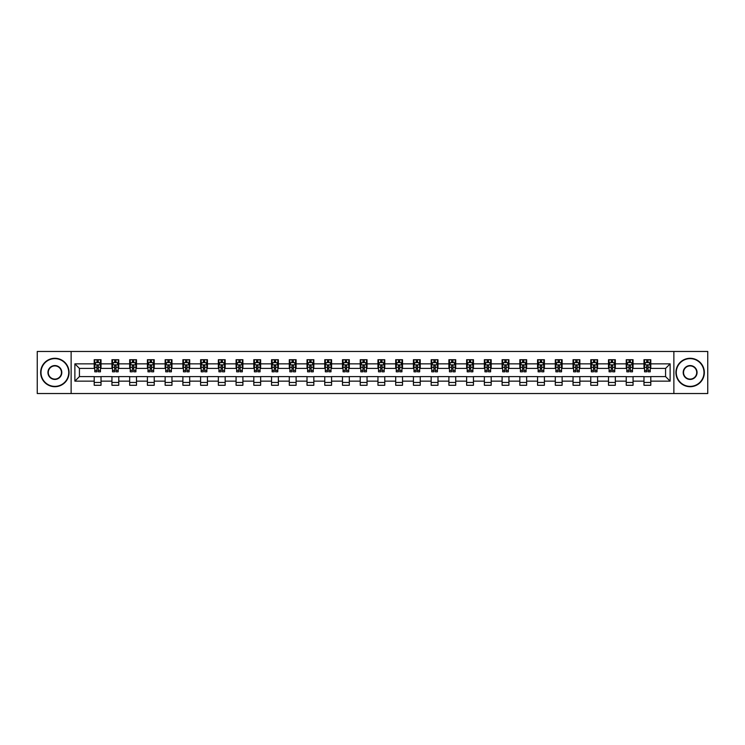 <?xml version="1.0" encoding="UTF-8"?>
<svg xmlns="http://www.w3.org/2000/svg" width="745" height="745" viewBox="0 0 745 745"><rect width="100%" height="100%" fill="white"/><g stroke="black" fill="none" stroke-linecap="round" stroke-linejoin="round"><path stroke-width="1.12" d="M673.871 393.528L707.75 393.528L707.75 351.472L673.871 351.472L673.871 393.528L71.129 393.528L71.129 351.472L37.25 351.472L37.25 393.528L71.129 393.528M673.871 351.472L71.129 351.472M650.795 363.858L650.795 359.714L643.978 359.714L643.978 363.858L633.064 363.858L633.064 359.714L626.238 359.714L626.238 363.858L615.323 363.858L615.323 359.714L608.507 359.714L608.507 363.858L597.592 363.858L597.592 359.714L590.766 359.714L590.766 363.858L579.861 363.858L579.861 359.714L573.035 359.714L573.035 363.858L562.121 363.858L562.121 359.714L555.304 359.714L555.304 363.858L544.39 363.858L544.39 359.714L537.564 359.714L537.564 363.858L526.65 363.858L526.65 359.714L519.833 359.714L519.833 363.858L508.919 363.858L508.919 359.714L502.102 359.714L502.102 363.858L491.188 363.858L491.188 359.714L484.362 359.714L484.362 363.858L473.447 363.858L473.447 359.714L466.631 359.714L466.631 363.858L455.716 363.858L455.716 359.714L448.89 359.714L448.89 363.858L437.986 363.858L437.986 359.714L431.159 359.714L431.159 363.858L420.245 363.858L420.245 359.714L413.428 359.714L413.428 363.858L402.514 363.858L402.514 359.714L395.688 359.714L395.688 363.858L384.774 363.858L384.774 359.714L377.957 359.714L377.957 363.858L367.043 363.858L367.043 359.714L360.226 359.714L360.226 363.858L349.312 363.858L349.312 359.714L342.486 359.714L342.486 363.858L331.572 363.858L331.572 359.714L324.755 359.714L324.755 363.858L313.841 363.858L313.841 359.714L307.014 359.714L307.014 363.858L296.11 363.858L296.11 359.714L289.284 359.714L289.284 363.858L278.369 363.858L278.369 359.714L271.553 359.714L271.553 363.858L260.638 363.858L260.638 359.714L253.812 359.714L253.812 363.858L242.898 363.858L242.898 359.714L236.081 359.714L236.081 363.858L225.167 363.858L225.167 359.714L218.35 359.714L218.35 363.858L207.436 363.858L207.436 359.714L200.61 359.714L200.61 363.858L189.696 363.858L189.696 359.714L182.879 359.714L182.879 363.858L171.965 363.858L171.965 359.714L165.139 359.714L165.139 363.858L154.234 363.858L154.234 359.714L147.408 359.714L147.408 363.858L136.493 363.858L136.493 359.714L129.677 359.714L129.677 363.858L118.762 363.858L118.762 359.714L111.936 359.714L111.936 363.858L101.022 363.858L101.022 359.714L94.205 359.714L94.205 363.858L74.882 363.858L74.882 381.142L79.426 376.588L94.205 376.588L94.205 385.286L101.022 385.286L101.022 376.588L111.936 376.588L111.936 385.286L118.762 385.286L118.762 376.588L129.677 376.588L129.677 385.286L136.493 385.286L136.493 376.588L147.408 376.588L147.408 385.286L154.234 385.286L154.234 376.588L165.139 376.588L165.139 385.286L171.965 385.286L171.965 376.588L182.879 376.588L182.879 385.286L189.696 385.286L189.696 376.588L200.61 376.588L200.61 385.286L207.436 385.286L207.436 376.588L218.35 376.588L218.35 385.286L225.167 385.286L225.167 376.588L236.081 376.588L236.081 385.286L242.898 385.286L242.898 376.588L253.812 376.588L253.812 385.286L260.638 385.286L260.638 376.588L271.553 376.588L271.553 385.286L278.369 385.286L278.369 376.588L289.284 376.588L289.284 385.286L296.11 385.286L296.11 376.588L307.014 376.588L307.014 385.286L313.841 385.286L313.841 376.588L324.755 376.588L324.755 385.286L331.572 385.286L331.572 376.588L342.486 376.588L342.486 385.286L349.312 385.286L349.312 376.588L360.226 376.588L360.226 385.286L367.043 385.286L367.043 376.588L377.957 376.588L377.957 385.286L384.774 385.286L384.774 376.588L395.688 376.588L395.688 385.286L402.514 385.286L402.514 376.588L413.428 376.588L413.428 385.286L420.245 385.286L420.245 376.588L431.159 376.588L431.159 385.286L437.986 385.286L437.986 376.588L448.89 376.588L448.89 385.286L455.716 385.286L455.716 376.588L466.631 376.588L466.631 385.286L473.447 385.286L473.447 376.588L484.362 376.588L484.362 385.286L491.188 385.286L491.188 376.588L502.102 376.588L502.102 385.286L508.919 385.286L508.919 376.588L519.833 376.588L519.833 385.286L526.65 385.286L526.65 376.588L537.564 376.588L537.564 385.286L544.39 385.286L544.39 376.588L555.304 376.588L555.304 385.286L562.121 385.286L562.121 376.588L573.035 376.588L573.035 385.286L579.861 385.286L579.861 376.588L590.766 376.588L590.766 385.286L597.592 385.286L597.592 376.588L608.507 376.588L608.507 385.286L615.323 385.286L615.323 376.588L626.238 376.588L626.238 385.286L633.064 385.286L633.064 376.588L643.978 376.588L643.978 385.286L650.795 385.286L650.795 376.588L665.574 376.588L665.574 368.412L650.795 368.412L650.795 363.858L670.118 363.858L670.118 381.142L650.795 381.142M643.978 381.142L633.064 381.142M626.238 381.142L615.323 381.142M608.507 381.142L597.592 381.142M590.766 381.142L579.861 381.142M573.035 381.142L562.121 381.142M555.304 381.142L544.39 381.142M537.564 381.142L526.65 381.142M519.833 381.142L508.919 381.142M502.102 381.142L491.188 381.142M484.362 381.142L473.447 381.142M466.631 381.142L455.716 381.142M448.89 381.142L437.986 381.142M431.159 381.142L420.245 381.142M413.428 381.142L402.514 381.142M395.688 381.142L384.774 381.142M377.957 381.142L367.043 381.142M360.226 381.142L349.312 381.142M342.486 381.142L331.572 381.142M324.755 381.142L313.841 381.142M307.014 381.142L296.11 381.142M289.284 381.142L278.369 381.142M271.553 381.142L260.638 381.142M253.812 381.142L242.898 381.142M236.081 381.142L225.167 381.142M218.35 381.142L207.436 381.142M200.61 381.142L189.696 381.142M182.879 381.142L171.965 381.142M165.139 381.142L154.234 381.142M147.408 381.142L136.493 381.142M129.677 381.142L118.762 381.142M111.936 381.142L101.022 381.142M94.205 381.142L74.882 381.142M643.978 363.858L643.978 368.412L633.064 368.412L633.064 363.858M626.238 363.858L626.238 368.412L615.323 368.412L615.323 363.858M608.507 363.858L608.507 368.412L597.592 368.412L597.592 363.858M590.766 363.858L590.766 368.412L579.861 368.412L579.861 363.858M573.035 363.858L573.035 368.412L562.121 368.412L562.121 363.858M555.304 363.858L555.304 368.412L544.39 368.412L544.39 363.858M537.564 363.858L537.564 368.412L526.65 368.412L526.65 363.858M519.833 363.858L519.833 368.412L508.919 368.412L508.919 363.858M502.102 363.858L502.102 368.412L491.188 368.412L491.188 363.858M484.362 363.858L484.362 368.412L473.447 368.412L473.447 363.858M466.631 363.858L466.631 368.412L455.716 368.412L455.716 363.858M448.89 363.858L448.89 368.412L437.986 368.412L437.986 363.858M431.159 363.858L431.159 368.412L420.245 368.412L420.245 363.858M413.428 363.858L413.428 368.412L402.514 368.412L402.514 363.858M395.688 363.858L395.688 368.412L384.774 368.412L384.774 363.858M377.957 363.858L377.957 368.412L367.043 368.412L367.043 363.858M360.226 363.858L360.226 368.412L349.312 368.412L349.312 363.858M342.486 363.858L342.486 368.412L331.572 368.412L331.572 363.858M324.755 363.858L324.755 368.412L313.841 368.412L313.841 363.858M307.014 363.858L307.014 368.412L296.11 368.412L296.11 363.858M289.284 363.858L289.284 368.412L278.369 368.412L278.369 363.858M271.553 363.858L271.553 368.412L260.638 368.412L260.638 363.858M253.812 363.858L253.812 368.412L242.898 368.412L242.898 363.858M236.081 363.858L236.081 368.412L225.167 368.412L225.167 363.858M218.35 363.858L218.35 368.412L207.436 368.412L207.436 363.858M200.61 363.858L200.61 368.412L189.696 368.412L189.696 363.858M182.879 363.858L182.879 368.412L171.965 368.412L171.965 363.858M165.139 363.858L165.139 368.412L154.234 368.412L154.234 363.858M147.408 363.858L147.408 368.412L136.493 368.412L136.493 363.858M129.677 363.858L129.677 368.412L118.762 368.412L118.762 363.858M111.936 363.858L111.936 368.412L101.022 368.412L101.022 363.858M94.205 363.858L94.205 368.412L79.426 368.412L74.882 363.858M79.426 368.412L79.426 376.588M670.118 381.142L665.574 376.588M665.574 368.412L670.118 363.858M94.205 362.554L94.773 362.554M96.934 362.554L98.293 362.554M100.454 362.554L101.022 362.554M94.205 368.291L94.773 368.291M96.934 368.291L98.293 368.291M100.454 368.291L101.022 368.291M94.205 376.709L101.022 376.709M94.205 382.446L101.022 382.446M111.936 376.709L118.762 376.709M111.936 382.446L118.762 382.446M111.936 362.554L112.504 362.554M114.665 362.554L116.034 362.554M118.194 362.554L118.762 362.554M111.936 368.291L112.504 368.291M114.665 368.291L116.034 368.291M118.194 368.291L118.762 368.291M129.677 376.709L136.493 376.709M129.677 382.446L136.493 382.446M129.677 362.554L130.245 362.554M132.405 362.554L133.765 362.554M135.925 362.554L136.493 362.554M129.677 368.291L130.245 368.291M132.405 368.291L133.765 368.291M135.925 368.291L136.493 368.291M147.408 376.709L154.234 376.709M147.408 382.446L154.234 382.446M147.408 362.554L147.976 362.554M150.136 362.554L151.505 362.554M153.666 362.554L154.234 362.554M147.408 368.291L147.976 368.291M150.136 368.291L151.505 368.291M153.666 368.291L154.234 368.291M165.139 376.709L171.965 376.709M165.139 382.446L171.965 382.446M165.139 362.554L165.716 362.554M167.867 362.554L169.236 362.554M171.397 362.554L171.965 362.554M165.139 368.291L165.716 368.291M167.867 368.291L169.236 368.291M171.397 368.291L171.965 368.291M182.879 376.709L189.696 376.709M182.879 382.446L189.696 382.446M182.879 362.554L183.447 362.554M185.607 362.554L186.967 362.554M189.128 362.554L189.696 362.554M182.879 368.291L183.447 368.291M185.607 368.291L186.967 368.291M189.128 368.291L189.696 368.291M200.61 376.709L207.436 376.709M200.61 382.446L207.436 382.446M200.61 362.554L201.178 362.554M203.338 362.554L204.707 362.554M206.868 362.554L207.436 362.554M200.61 368.291L201.178 368.291M203.338 368.291L204.707 368.291M206.868 368.291L207.436 368.291M218.35 376.709L225.167 376.709M218.35 382.446L225.167 382.446M218.35 362.554L218.918 362.554M221.079 362.554L222.438 362.554M224.599 362.554L225.167 362.554M218.35 368.291L218.918 368.291M221.079 368.291L222.438 368.291M224.599 368.291L225.167 368.291M236.081 376.709L242.898 376.709M236.081 382.446L242.898 382.446M236.081 362.554L236.649 362.554M238.81 362.554L240.169 362.554M242.33 362.554L242.898 362.554M236.081 368.291L236.649 368.291M238.81 368.291L240.169 368.291M242.33 368.291L242.898 368.291M253.812 376.709L260.638 376.709M253.812 382.446L260.638 382.446M253.812 362.554L254.38 362.554M256.541 362.554L257.91 362.554M260.07 362.554L260.638 362.554M253.812 368.291L254.38 368.291M256.541 368.291L257.91 368.291M260.07 368.291L260.638 368.291M271.553 376.709L278.369 376.709M271.553 382.446L278.369 382.446M271.553 362.554L272.121 362.554M274.281 362.554L275.641 362.554M277.801 362.554L278.369 362.554M271.553 368.291L272.121 368.291M274.281 368.291L275.641 368.291M277.801 368.291L278.369 368.291M289.284 376.709L296.11 376.709M289.284 382.446L296.11 382.446M289.284 362.554L289.852 362.554M292.012 362.554L293.381 362.554M295.542 362.554L296.11 362.554M289.284 368.291L289.852 368.291M292.012 368.291L293.381 368.291M295.542 368.291L296.11 368.291M307.014 376.709L313.841 376.709M307.014 382.446L313.841 382.446M307.014 362.554L307.592 362.554M309.743 362.554L311.112 362.554M313.272 362.554L313.841 362.554M307.014 368.291L307.592 368.291M309.743 368.291L311.112 368.291M313.272 368.291L313.841 368.291M324.755 376.709L331.572 376.709M324.755 382.446L331.572 382.446M324.755 362.554L325.323 362.554M327.483 362.554L328.843 362.554M331.004 362.554L331.572 362.554M324.755 368.291L325.323 368.291M327.483 368.291L328.843 368.291M331.004 368.291L331.572 368.291M342.486 376.709L349.312 376.709M342.486 382.446L349.312 382.446M342.486 362.554L343.054 362.554M345.214 362.554L346.583 362.554M348.744 362.554L349.312 362.554M342.486 368.291L343.054 368.291M345.214 368.291L346.583 368.291M348.744 368.291L349.312 368.291M360.226 376.709L367.043 376.709M360.226 382.446L367.043 382.446M360.226 362.554L360.794 362.554M362.955 362.554L364.314 362.554M366.475 362.554L367.043 362.554M360.226 368.291L360.794 368.291M362.955 368.291L364.314 368.291M366.475 368.291L367.043 368.291M377.957 376.709L384.774 376.709M377.957 382.446L384.774 382.446M377.957 362.554L378.525 362.554M380.686 362.554L382.045 362.554M384.206 362.554L384.774 362.554M377.957 368.291L378.525 368.291M380.686 368.291L382.045 368.291M384.206 368.291L384.774 368.291M395.688 376.709L402.514 376.709M395.688 382.446L402.514 382.446M395.688 362.554L396.256 362.554M398.417 362.554L399.786 362.554M401.946 362.554L402.514 362.554M395.688 368.291L396.256 368.291M398.417 368.291L399.786 368.291M401.946 368.291L402.514 368.291M413.428 376.709L420.245 376.709M413.428 382.446L420.245 382.446M413.428 362.554L413.997 362.554M416.157 362.554L417.517 362.554M419.677 362.554L420.245 362.554M413.428 368.291L413.997 368.291M416.157 368.291L417.517 368.291M419.677 368.291L420.245 368.291M431.159 376.709L437.986 376.709M431.159 382.446L437.986 382.446M431.159 362.554L431.728 362.554M433.888 362.554L435.257 362.554M437.408 362.554L437.986 362.554M431.159 368.291L431.728 368.291M433.888 368.291L435.257 368.291M437.408 368.291L437.986 368.291M448.89 376.709L455.716 376.709M448.89 382.446L455.716 382.446M448.89 362.554L449.459 362.554M451.619 362.554L452.988 362.554M455.148 362.554L455.716 362.554M448.89 368.291L449.459 368.291M451.619 368.291L452.988 368.291M455.148 368.291L455.716 368.291M466.631 376.709L473.447 376.709M466.631 382.446L473.447 382.446M466.631 362.554L467.199 362.554M469.359 362.554L470.719 362.554M472.879 362.554L473.447 362.554M466.631 368.291L467.199 368.291M469.359 368.291L470.719 368.291M472.879 368.291L473.447 368.291M484.362 376.709L491.188 376.709M484.362 382.446L491.188 382.446M484.362 362.554L484.93 362.554M487.09 362.554L488.459 362.554M490.62 362.554L491.188 362.554M484.362 368.291L484.93 368.291M487.09 368.291L488.459 368.291M490.62 368.291L491.188 368.291M502.102 376.709L508.919 376.709M502.102 382.446L508.919 382.446M502.102 362.554L502.67 362.554M504.831 362.554L506.19 362.554M508.351 362.554L508.919 362.554M502.102 368.291L502.67 368.291M504.831 368.291L506.19 368.291M508.351 368.291L508.919 368.291M519.833 376.709L526.65 376.709M519.833 382.446L526.65 382.446M519.833 362.554L520.401 362.554M522.562 362.554L523.921 362.554M526.082 362.554L526.65 362.554M519.833 368.291L520.401 368.291M522.562 368.291L523.921 368.291M526.082 368.291L526.65 368.291M537.564 376.709L544.39 376.709M537.564 382.446L544.39 382.446M537.564 362.554L538.132 362.554M540.293 362.554L541.662 362.554M543.822 362.554L544.39 362.554M537.564 368.291L538.132 368.291M540.293 368.291L541.662 368.291M543.822 368.291L544.39 368.291M555.304 376.709L562.121 376.709M555.304 382.446L562.121 382.446M555.304 362.554L555.872 362.554M558.033 362.554L559.393 362.554M561.553 362.554L562.121 362.554M555.304 368.291L555.872 368.291M558.033 368.291L559.393 368.291M561.553 368.291L562.121 368.291M573.035 376.709L579.861 376.709M573.035 382.446L579.861 382.446M573.035 362.554L573.603 362.554M575.764 362.554L577.133 362.554M579.284 362.554L579.861 362.554M573.035 368.291L573.603 368.291M575.764 368.291L577.133 368.291M579.284 368.291L579.861 368.291M590.766 376.709L597.592 376.709M590.766 382.446L597.592 382.446M590.766 362.554L591.334 362.554M593.495 362.554L594.864 362.554M597.024 362.554L597.592 362.554M590.766 368.291L591.334 368.291M593.495 368.291L594.864 368.291M597.024 368.291L597.592 368.291M608.507 376.709L615.323 376.709M608.507 382.446L615.323 382.446M608.507 362.554L609.075 362.554M611.235 362.554L612.595 362.554M614.755 362.554L615.323 362.554M608.507 368.291L609.075 368.291M611.235 368.291L612.595 368.291M614.755 368.291L615.323 368.291M626.238 376.709L633.064 376.709M626.238 382.446L633.064 382.446M626.238 362.554L626.806 362.554M628.966 362.554L630.335 362.554M632.496 362.554L633.064 362.554M626.238 368.291L626.806 368.291M628.966 368.291L630.335 368.291M632.496 368.291L633.064 368.291M643.978 376.709L650.795 376.709M643.978 382.446L650.795 382.446M643.978 362.554L644.546 362.554M646.707 362.554L648.066 362.554M650.227 362.554L650.795 362.554M643.978 368.291L644.546 368.291M646.707 368.291L648.066 368.291M650.227 368.291L650.795 368.291M98.293 361.185L96.934 361.185M100.454 370.395L98.293 370.395L98.293 371.82L100.454 371.82L100.454 364.882L99.318 362.61L95.909 362.61L94.773 364.882L94.773 371.82L96.934 371.82L96.934 370.395L94.773 370.395M94.773 364.882L94.773 359.714M100.454 364.882L100.454 359.714M96.934 362.61L96.934 359.714M98.293 359.714L98.293 362.61M98.293 370.395L98.293 365.739L96.934 365.739L96.934 370.395M54.869 358.634A13.866 13.866 0 0 0 41.003 372.5A13.866 13.866 0 0 0 54.869 386.366A13.866 13.866 0 0 0 68.736 372.5A13.866 13.866 0 0 0 54.869 358.634M54.869 386.711A14.211 14.211 0 0 1 40.658 372.5A14.211 14.211 0 0 1 54.869 358.289A14.211 14.211 0 0 1 69.08 372.5A14.211 14.211 0 0 1 54.869 386.711M54.869 365.562A6.938 6.938 0 0 1 61.807 372.5A6.938 6.938 0 0 1 54.869 379.438A6.938 6.938 0 0 1 47.941 372.5A6.938 6.938 0 0 1 54.869 365.562M54.869 379.093A6.593 6.593 0 0 0 61.462 372.5A6.593 6.593 0 0 0 54.869 365.907A6.593 6.593 0 0 0 48.276 372.5A6.593 6.593 0 0 0 54.869 379.093M690.131 358.634A13.866 13.866 0 0 0 676.264 372.5A13.866 13.866 0 0 0 690.131 386.366A13.866 13.866 0 0 0 703.997 372.5A13.866 13.866 0 0 0 690.131 358.634M690.131 386.711A14.211 14.211 0 0 1 675.92 372.5A14.211 14.211 0 0 1 690.131 358.289A14.211 14.211 0 0 1 704.342 372.5A14.211 14.211 0 0 1 690.131 386.711M690.131 365.562A6.938 6.938 0 0 1 697.059 372.5A6.938 6.938 0 0 1 690.131 379.438A6.938 6.938 0 0 1 683.193 372.5A6.938 6.938 0 0 1 690.131 365.562M690.131 379.093A6.593 6.593 0 0 0 696.724 372.5A6.593 6.593 0 0 0 690.131 365.907A6.593 6.593 0 0 0 683.538 372.5A6.593 6.593 0 0 0 690.131 379.093M116.034 361.185L114.665 361.185M118.194 370.395L116.034 370.395L116.034 371.82L118.194 371.82L118.194 364.882L117.058 362.61L113.64 362.61L112.504 364.882L112.504 371.82L114.665 371.82L114.665 370.395L112.504 370.395M112.504 364.882L112.504 359.714M118.194 364.882L118.194 359.714M114.665 362.61L114.665 359.714M116.034 359.714L116.034 362.61M116.034 370.395L116.034 365.739L114.665 365.739L114.665 370.395M133.765 361.185L132.405 361.185M135.925 370.395L133.765 370.395L133.765 371.82L135.925 371.82L135.925 364.882L134.789 362.61L131.381 362.61L130.245 364.882L130.245 371.82L132.405 371.82L132.405 370.395L130.245 370.395M130.245 364.882L130.245 359.714M135.925 364.882L135.925 359.714M132.405 362.61L132.405 359.714M133.765 359.714L133.765 362.61M133.765 370.395L133.765 365.739L132.405 365.739L132.405 370.395M151.505 361.185L150.136 361.185M153.666 370.395L151.505 370.395L151.505 371.82L153.666 371.82L153.666 364.882L152.52 362.61L149.112 362.61L147.976 364.882L147.976 371.82L150.136 371.82L150.136 370.395L147.976 370.395M147.976 364.882L147.976 359.714M153.666 364.882L153.666 359.714M150.136 362.61L150.136 359.714M151.505 359.714L151.505 362.61M151.505 370.395L151.505 365.739L150.136 365.739L150.136 370.395M169.236 361.185L167.867 361.185M171.397 370.395L169.236 370.395L169.236 371.82L171.397 371.82L171.397 364.882L170.26 362.61L166.852 362.61L165.716 364.882L165.716 371.82L167.867 371.82L167.867 370.395L165.716 370.395M165.716 364.882L165.716 359.714M171.397 364.882L171.397 359.714M167.867 362.61L167.867 359.714M169.236 359.714L169.236 362.61M169.236 370.395L169.236 365.739L167.867 365.739L167.867 370.395M186.967 361.185L185.607 361.185M189.128 370.395L186.967 370.395L186.967 371.82L189.128 371.82L189.128 364.882L187.991 362.61L184.583 362.61L183.447 364.882L183.447 371.82L185.607 371.82L185.607 370.395L183.447 370.395M183.447 364.882L183.447 359.714M189.128 364.882L189.128 359.714M185.607 362.61L185.607 359.714M186.967 359.714L186.967 362.61M186.967 370.395L186.967 365.739L185.607 365.739L185.607 370.395M204.707 361.185L203.338 361.185M206.868 370.395L204.707 370.395L204.707 371.82L206.868 371.82L206.868 364.882L205.732 362.61L202.314 362.61L201.178 364.882L201.178 371.82L203.338 371.82L203.338 370.395L201.178 370.395M201.178 364.882L201.178 359.714M206.868 364.882L206.868 359.714M203.338 362.61L203.338 359.714M204.707 359.714L204.707 362.61M204.707 370.395L204.707 365.739L203.338 365.739L203.338 370.395M222.438 361.185L221.079 361.185M224.599 370.395L222.438 370.395L222.438 371.82L224.599 371.82L224.599 364.882L223.463 362.61L220.054 362.61L218.918 364.882L218.918 371.82L221.079 371.82L221.079 370.395L218.918 370.395M218.918 364.882L218.918 359.714M224.599 364.882L224.599 359.714M221.079 362.61L221.079 359.714M222.438 359.714L222.438 362.61M222.438 370.395L222.438 365.739L221.079 365.739L221.079 370.395M240.169 361.185L238.81 361.185M242.33 370.395L240.169 370.395L240.169 371.82L242.33 371.82L242.33 364.882L241.194 362.61L237.785 362.61L236.649 364.882L236.649 371.82L238.81 371.82L238.81 370.395L236.649 370.395M236.649 364.882L236.649 359.714M242.33 364.882L242.33 359.714M238.81 362.61L238.81 359.714M240.169 359.714L240.169 362.61M240.169 370.395L240.169 365.739L238.81 365.739L238.81 370.395M257.91 361.185L256.541 361.185M260.07 370.395L257.91 370.395L257.91 371.82L260.07 371.82L260.07 364.882L258.934 362.61L255.516 362.61L254.38 364.882L254.38 371.82L256.541 371.82L256.541 370.395L254.38 370.395M254.38 364.882L254.38 359.714M260.07 364.882L260.07 359.714M256.541 362.61L256.541 359.714M257.91 359.714L257.91 362.61M257.91 370.395L257.91 365.739L256.541 365.739L256.541 370.395M275.641 361.185L274.281 361.185M277.801 370.395L275.641 370.395L275.641 371.82L277.801 371.82L277.801 364.882L276.665 362.61L273.257 362.61L272.121 364.882L272.121 371.82L274.281 371.82L274.281 370.395L272.121 370.395M272.121 364.882L272.121 359.714M277.801 364.882L277.801 359.714M274.281 362.61L274.281 359.714M275.641 359.714L275.641 362.61M275.641 370.395L275.641 365.739L274.281 365.739L274.281 370.395M293.381 361.185L292.012 361.185M295.542 370.395L293.381 370.395L293.381 371.82L295.542 371.82L295.542 364.882L294.396 362.61L290.988 362.61L289.852 364.882L289.852 371.82L292.012 371.82L292.012 370.395L289.852 370.395M289.852 364.882L289.852 359.714M295.542 364.882L295.542 359.714M292.012 362.61L292.012 359.714M293.381 359.714L293.381 362.61M293.381 370.395L293.381 365.739L292.012 365.739L292.012 370.395M311.112 361.185L309.743 361.185M313.272 370.395L311.112 370.395L311.112 371.82L313.272 371.82L313.272 364.882L312.136 362.61L308.728 362.61L307.592 364.882L307.592 371.82L309.743 371.82L309.743 370.395L307.592 370.395M307.592 364.882L307.592 359.714M313.272 364.882L313.272 359.714M309.743 362.61L309.743 359.714M311.112 359.714L311.112 362.61M311.112 370.395L311.112 365.739L309.743 365.739L309.743 370.395M328.843 361.185L327.483 361.185M331.004 370.395L328.843 370.395L328.843 371.82L331.004 371.82L331.004 364.882L329.867 362.61L326.459 362.61L325.323 364.882L325.323 371.82L327.483 371.82L327.483 370.395L325.323 370.395M325.323 364.882L325.323 359.714M331.004 364.882L331.004 359.714M327.483 362.61L327.483 359.714M328.843 359.714L328.843 362.61M328.843 370.395L328.843 365.739L327.483 365.739L327.483 370.395M346.583 361.185L345.214 361.185M348.744 370.395L346.583 370.395L346.583 371.82L348.744 371.82L348.744 364.882L347.608 362.61L344.19 362.61L343.054 364.882L343.054 371.82L345.214 371.82L345.214 370.395L343.054 370.395M343.054 364.882L343.054 359.714M348.744 364.882L348.744 359.714M345.214 362.61L345.214 359.714M346.583 359.714L346.583 362.61M346.583 370.395L346.583 365.739L345.214 365.739L345.214 370.395M364.314 361.185L362.955 361.185M366.475 370.395L364.314 370.395L364.314 371.82L366.475 371.82L366.475 364.882L365.339 362.61L361.93 362.61L360.794 364.882L360.794 371.82L362.955 371.82L362.955 370.395L360.794 370.395M360.794 364.882L360.794 359.714M366.475 364.882L366.475 359.714M362.955 362.61L362.955 359.714M364.314 359.714L364.314 362.61M364.314 370.395L364.314 365.739L362.955 365.739L362.955 370.395M382.045 361.185L380.686 361.185M384.206 370.395L382.045 370.395L382.045 371.82L384.206 371.82L384.206 364.882L383.07 362.61L379.661 362.61L378.525 364.882L378.525 371.82L380.686 371.82L380.686 370.395L378.525 370.395M378.525 364.882L378.525 359.714M384.206 364.882L384.206 359.714M380.686 362.61L380.686 359.714M382.045 359.714L382.045 362.61M382.045 370.395L382.045 365.739L380.686 365.739L380.686 370.395M399.786 361.185L398.417 361.185M401.946 370.395L399.786 370.395L399.786 371.82L401.946 371.82L401.946 364.882L400.81 362.61L397.392 362.61L396.256 364.882L396.256 371.82L398.417 371.82L398.417 370.395L396.256 370.395M396.256 364.882L396.256 359.714M401.946 364.882L401.946 359.714M398.417 362.61L398.417 359.714M399.786 359.714L399.786 362.61M399.786 370.395L399.786 365.739L398.417 365.739L398.417 370.395M417.517 361.185L416.157 361.185M419.677 370.395L417.517 370.395L417.517 371.82L419.677 371.82L419.677 364.882L418.541 362.61L415.133 362.61L413.997 364.882L413.997 371.82L416.157 371.82L416.157 370.395L413.997 370.395M413.997 364.882L413.997 359.714M419.677 364.882L419.677 359.714M416.157 362.61L416.157 359.714M417.517 359.714L417.517 362.61M417.517 370.395L417.517 365.739L416.157 365.739L416.157 370.395M435.257 361.185L433.888 361.185M437.408 370.395L435.257 370.395L435.257 371.82L437.408 371.82L437.408 364.882L436.272 362.61L432.864 362.61L431.728 364.882L431.728 371.82L433.888 371.82L433.888 370.395L431.728 370.395M431.728 364.882L431.728 359.714M437.408 364.882L437.408 359.714M433.888 362.61L433.888 359.714M435.257 359.714L435.257 362.61M435.257 370.395L435.257 365.739L433.888 365.739L433.888 370.395M452.988 361.185L451.619 361.185M455.148 370.395L452.988 370.395L452.988 371.82L455.148 371.82L455.148 364.882L454.012 362.61L450.604 362.61L449.459 364.882L449.459 371.82L451.619 371.82L451.619 370.395L449.459 370.395M449.459 364.882L449.459 359.714M455.148 364.882L455.148 359.714M451.619 362.61L451.619 359.714M452.988 359.714L452.988 362.61M452.988 370.395L452.988 365.739L451.619 365.739L451.619 370.395M470.719 361.185L469.359 361.185M472.879 370.395L470.719 370.395L470.719 371.82L472.879 371.82L472.879 364.882L471.743 362.61L468.335 362.61L467.199 364.882L467.199 371.82L469.359 371.82L469.359 370.395L467.199 370.395M467.199 364.882L467.199 359.714M472.879 364.882L472.879 359.714M469.359 362.61L469.359 359.714M470.719 359.714L470.719 362.61M470.719 370.395L470.719 365.739L469.359 365.739L469.359 370.395M488.459 361.185L487.09 361.185M490.62 370.395L488.459 370.395L488.459 371.82L490.62 371.82L490.62 364.882L489.484 362.61L486.066 362.61L484.93 364.882L484.93 371.82L487.09 371.82L487.09 370.395L484.93 370.395M484.93 364.882L484.93 359.714M490.62 364.882L490.62 359.714M487.09 362.61L487.09 359.714M488.459 359.714L488.459 362.61M488.459 370.395L488.459 365.739L487.09 365.739L487.09 370.395M506.19 361.185L504.831 361.185M508.351 370.395L506.19 370.395L506.19 371.82L508.351 371.82L508.351 364.882L507.215 362.61L503.806 362.61L502.67 364.882L502.67 371.82L504.831 371.82L504.831 370.395L502.67 370.395M502.67 364.882L502.67 359.714M508.351 364.882L508.351 359.714M504.831 362.61L504.831 359.714M506.19 359.714L506.19 362.61M506.19 370.395L506.19 365.739L504.831 365.739L504.831 370.395M523.921 361.185L522.562 361.185M526.082 370.395L523.921 370.395L523.921 371.82L526.082 371.82L526.082 364.882L524.946 362.61L521.537 362.61L520.401 364.882L520.401 371.82L522.562 371.82L522.562 370.395L520.401 370.395M520.401 364.882L520.401 359.714M526.082 364.882L526.082 359.714M522.562 362.61L522.562 359.714M523.921 359.714L523.921 362.61M523.921 370.395L523.921 365.739L522.562 365.739L522.562 370.395M541.662 361.185L540.293 361.185M543.822 370.395L541.662 370.395L541.662 371.82L543.822 371.82L543.822 364.882L542.686 362.61L539.268 362.61L538.132 364.882L538.132 371.82L540.293 371.82L540.293 370.395L538.132 370.395M538.132 364.882L538.132 359.714M543.822 364.882L543.822 359.714M540.293 362.61L540.293 359.714M541.662 359.714L541.662 362.61M541.662 370.395L541.662 365.739L540.293 365.739L540.293 370.395M559.393 361.185L558.033 361.185M561.553 370.395L559.393 370.395L559.393 371.82L561.553 371.82L561.553 364.882L560.417 362.61L557.009 362.61L555.872 364.882L555.872 371.82L558.033 371.82L558.033 370.395L555.872 370.395M555.872 364.882L555.872 359.714M561.553 364.882L561.553 359.714M558.033 362.61L558.033 359.714M559.393 359.714L559.393 362.61M559.393 370.395L559.393 365.739L558.033 365.739L558.033 370.395M577.133 361.185L575.764 361.185M579.284 370.395L577.133 370.395L577.133 371.82L579.284 371.82L579.284 364.882L578.148 362.61L574.74 362.61L573.603 364.882L573.603 371.82L575.764 371.82L575.764 370.395L573.603 370.395M573.603 364.882L573.603 359.714M579.284 364.882L579.284 359.714M575.764 362.61L575.764 359.714M577.133 359.714L577.133 362.61M577.133 370.395L577.133 365.739L575.764 365.739L575.764 370.395M594.864 361.185L593.495 361.185M597.024 370.395L594.864 370.395L594.864 371.82L597.024 371.82L597.024 364.882L595.888 362.61L592.48 362.61L591.334 364.882L591.334 371.82L593.495 371.82L593.495 370.395L591.334 370.395M591.334 364.882L591.334 359.714M597.024 364.882L597.024 359.714M593.495 362.61L593.495 359.714M594.864 359.714L594.864 362.61M594.864 370.395L594.864 365.739L593.495 365.739L593.495 370.395M612.595 361.185L611.235 361.185M614.755 370.395L612.595 370.395L612.595 371.82L614.755 371.82L614.755 364.882L613.619 362.61L610.211 362.61L609.075 364.882L609.075 371.82L611.235 371.82L611.235 370.395L609.075 370.395M609.075 364.882L609.075 359.714M614.755 364.882L614.755 359.714M611.235 362.61L611.235 359.714M612.595 359.714L612.595 362.61M612.595 370.395L612.595 365.739L611.235 365.739L611.235 370.395M630.335 361.185L628.966 361.185M632.496 370.395L630.335 370.395L630.335 371.82L632.496 371.82L632.496 364.882L631.36 362.61L627.942 362.61L626.806 364.882L626.806 371.82L628.966 371.82L628.966 370.395L626.806 370.395M626.806 364.882L626.806 359.714M632.496 364.882L632.496 359.714M628.966 362.61L628.966 359.714M630.335 359.714L630.335 362.61M630.335 370.395L630.335 365.739L628.966 365.739L628.966 370.395M648.066 361.185L646.707 361.185M650.227 370.395L648.066 370.395L648.066 371.82L650.227 371.82L650.227 364.882L649.091 362.61L645.682 362.61L644.546 364.882L644.546 371.82L646.707 371.82L646.707 370.395L644.546 370.395M644.546 364.882L644.546 359.714M650.227 364.882L650.227 359.714M646.707 362.61L646.707 359.714M648.066 359.714L648.066 362.61M648.066 370.395L648.066 365.739L646.707 365.739L646.707 370.395M100.426 364.827L94.801 364.827M94.773 362.75L95.844 362.75M99.392 362.75L100.454 362.75M96.934 367.341L94.773 367.341M100.454 367.341L98.293 367.341M98.293 361.912L96.934 361.912M118.166 364.827L112.532 364.827M112.504 362.75L113.575 362.75M117.123 362.75L118.194 362.75M114.665 367.341L112.504 367.341M118.194 367.341L116.034 367.341M116.034 361.912L114.665 361.912M135.897 364.827L130.273 364.827M130.245 362.75L131.316 362.75M134.854 362.75L135.925 362.75M132.405 367.341L130.245 367.341M135.925 367.341L133.765 367.341M133.765 361.912L132.405 361.912M153.628 364.827L148.004 364.827M147.976 362.75L149.047 362.75M152.595 362.75L153.666 362.75M150.136 367.341L147.976 367.341M153.666 367.341L151.505 367.341M151.505 361.912L150.136 361.912M171.369 364.827L165.744 364.827M165.716 362.75L166.778 362.75M170.326 362.75L171.397 362.75M167.867 367.341L165.716 367.341M171.397 367.341L169.236 367.341M169.236 361.912L167.867 361.912M189.1 364.827L183.475 364.827M183.447 362.75L184.518 362.75M188.066 362.75L189.128 362.75M185.607 367.341L183.447 367.341M189.128 367.341L186.967 367.341M186.967 361.912L185.607 361.912M206.84 364.827L201.206 364.827M201.178 362.75L202.249 362.75M205.797 362.75L206.868 362.75M203.338 367.341L201.178 367.341M206.868 367.341L204.707 367.341M204.707 361.912L203.338 361.912M224.571 364.827L218.946 364.827M218.918 362.75L219.98 362.75M223.528 362.75L224.599 362.75M221.079 367.341L218.918 367.341M224.599 367.341L222.438 367.341M222.438 361.912L221.079 361.912M242.302 364.827L236.677 364.827M236.649 362.75L237.72 362.75M241.268 362.75L242.33 362.75M238.81 367.341L236.649 367.341M242.33 367.341L240.169 367.341M240.169 361.912L238.81 361.912M260.042 364.827L254.408 364.827M254.38 362.75L255.451 362.75M258.999 362.75L260.07 362.75M256.541 367.341L254.38 367.341M260.07 367.341L257.91 367.341M257.91 361.912L256.541 361.912M277.773 364.827L272.149 364.827M272.121 362.75L273.192 362.75M276.73 362.75L277.801 362.75M274.281 367.341L272.121 367.341M277.801 367.341L275.641 367.341M275.641 361.912L274.281 361.912M295.504 364.827L289.88 364.827M289.852 362.75L290.923 362.75M294.471 362.75L295.542 362.75M292.012 367.341L289.852 367.341M295.542 367.341L293.381 367.341M293.381 361.912L292.012 361.912M313.245 364.827L307.62 364.827M307.592 362.75L308.654 362.75M312.202 362.75L313.272 362.75M309.743 367.341L307.592 367.341M313.272 367.341L311.112 367.341M311.112 361.912L309.743 361.912M330.976 364.827L325.351 364.827M325.323 362.75L326.394 362.75M329.942 362.75L331.004 362.75M327.483 367.341L325.323 367.341M331.004 367.341L328.843 367.341M328.843 361.912L327.483 361.912M348.716 364.827L343.082 364.827M343.054 362.75L344.125 362.75M347.673 362.75L348.744 362.75M345.214 367.341L343.054 367.341M348.744 367.341L346.583 367.341M346.583 361.912L345.214 361.912M366.447 364.827L360.822 364.827M360.794 362.75L361.856 362.75M365.404 362.75L366.475 362.75M362.955 367.341L360.794 367.341M366.475 367.341L364.314 367.341M364.314 361.912L362.955 361.912M384.178 364.827L378.553 364.827M378.525 362.75L379.596 362.75M383.144 362.75L384.206 362.75M380.686 367.341L378.525 367.341M384.206 367.341L382.045 367.341M382.045 361.912L380.686 361.912M401.918 364.827L396.284 364.827M396.256 362.75L397.327 362.75M400.875 362.75L401.946 362.75M398.417 367.341L396.256 367.341M401.946 367.341L399.786 367.341M399.786 361.912L398.417 361.912M419.649 364.827L414.024 364.827M413.997 362.75L415.058 362.75M418.606 362.75L419.677 362.75M416.157 367.341L413.997 367.341M419.677 367.341L417.517 367.341M417.517 361.912L416.157 361.912M437.38 364.827L431.755 364.827M431.728 362.75L432.798 362.75M436.346 362.75L437.408 362.75M433.888 367.341L431.728 367.341M437.408 367.341L435.257 367.341M435.257 361.912L433.888 361.912M455.121 364.827L449.496 364.827M449.459 362.75L450.529 362.75M454.078 362.75L455.148 362.75M451.619 367.341L449.459 367.341M455.148 367.341L452.988 367.341M452.988 361.912L451.619 361.912M472.851 364.827L467.227 364.827M467.199 362.75L468.27 362.75M471.808 362.75L472.879 362.75M469.359 367.341L467.199 367.341M472.879 367.341L470.719 367.341M470.719 361.912L469.359 361.912M490.592 364.827L484.958 364.827M484.93 362.75L486.001 362.75M489.549 362.75L490.62 362.75M487.09 367.341L484.93 367.341M490.62 367.341L488.459 367.341M488.459 361.912L487.09 361.912M508.323 364.827L502.698 364.827M502.67 362.75L503.732 362.75M507.28 362.75L508.351 362.75M504.831 367.341L502.67 367.341M508.351 367.341L506.19 367.341M506.19 361.912L504.831 361.912M526.054 364.827L520.429 364.827M520.401 362.75L521.472 362.75M525.02 362.75L526.082 362.75M522.562 367.341L520.401 367.341M526.082 367.341L523.921 367.341M523.921 361.912L522.562 361.912M543.794 364.827L538.16 364.827M538.132 362.75L539.203 362.75M542.751 362.75L543.822 362.75M540.293 367.341L538.132 367.341M543.822 367.341L541.662 367.341M541.662 361.912L540.293 361.912M561.525 364.827L555.9 364.827M555.872 362.75L556.934 362.75M560.482 362.75L561.553 362.75M558.033 367.341L555.872 367.341M561.553 367.341L559.393 367.341M559.393 361.912L558.033 361.912M579.256 364.827L573.631 364.827M573.603 362.75L574.674 362.75M578.222 362.75L579.284 362.75M575.764 367.341L573.603 367.341M579.284 367.341L577.133 367.341M577.133 361.912L575.764 361.912M596.996 364.827L591.372 364.827M591.334 362.75L592.405 362.75M595.953 362.75L597.024 362.75M593.495 367.341L591.334 367.341M597.024 367.341L594.864 367.341M594.864 361.912L593.495 361.912M614.727 364.827L609.103 364.827M609.075 362.75L610.146 362.75M613.684 362.75L614.755 362.75M611.235 367.341L609.075 367.341M614.755 367.341L612.595 367.341M612.595 361.912L611.235 361.912M632.468 364.827L626.834 364.827M626.806 362.75L627.877 362.75M631.425 362.75L632.496 362.75M628.966 367.341L626.806 367.341M632.496 367.341L630.335 367.341M630.335 361.912L628.966 361.912M650.199 364.827L644.574 364.827M644.546 362.75L645.608 362.75M649.156 362.75L650.227 362.75M646.707 367.341L644.546 367.341M650.227 367.341L648.066 367.341M648.066 361.912L646.707 361.912"/></g></svg>
